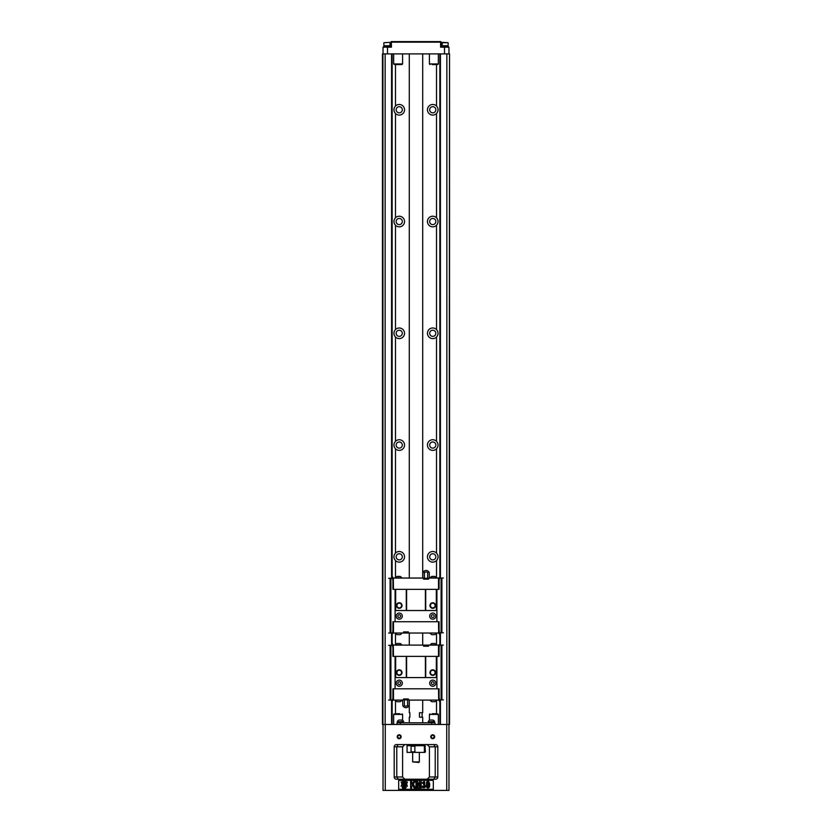 <?xml version="1.0" encoding="UTF-8"?>
<svg xmlns="http://www.w3.org/2000/svg" width="832" height="832" viewBox="0 0 832 832"><rect width="100%" height="100%" fill="white"/><g stroke="black" fill="none" stroke-linecap="round" stroke-linejoin="round"><path stroke-width="1.25" d="M449.082 53.893L382.47 53.893L382.47 724.464L449.53 724.464L449.53 53.893L449.082 724.464M402.314 333.299A3.078 3.078 0 0 1 397.696 335.962A3.078 3.078 0 0 1 397.696 330.637A3.078 3.078 0 0 1 402.314 333.299M402.314 445.058A3.078 3.078 0 0 1 397.696 447.72A3.078 3.078 0 0 1 397.696 442.395A3.078 3.078 0 0 1 402.314 445.058M396.167 556.816A3.078 3.078 0 0 1 399.235 553.748A3.078 3.078 0 0 1 402.314 556.816A3.078 3.078 0 0 1 399.235 559.894A3.078 3.078 0 0 1 396.167 556.816M395.491 553.051C393.432 555.568 393.432 558.074 395.491 560.581A5.304 5.304 0 0 0 402.99 560.57A5.304 5.304 0 0 0 402.99 553.072A5.304 5.304 0 0 0 395.491 553.051L395.491 448.822A5.304 5.304 0 0 0 402.99 448.812A5.304 5.304 0 0 0 402.99 441.303A5.304 5.304 0 0 0 395.491 441.293C393.432 443.799 393.432 446.316 395.491 448.822M382.918 53.893L382.918 724.464M385.154 53.893L385.154 724.464M392.142 53.893L392.142 576.93M392.142 577.304L392.142 578.417M392.142 632.882L392.142 633.776M392.142 634.15L392.142 643.989M392.142 644.353L392.142 645.476M392.142 699.941L392.142 700.835M392.142 701.21L392.142 724.464M395.491 64.511L395.491 106.007C393.432 108.524 393.432 111.03 395.491 113.537L395.491 217.776C393.432 220.282 393.432 222.789 395.491 225.295L395.491 329.534C393.432 332.041 393.432 334.547 395.491 337.064L395.491 441.293M395.491 700.367L395.491 713.846M395.491 560.581L395.491 577.762M395.491 633.318L395.491 644.821M395.491 337.064A5.304 5.304 0 0 0 402.99 337.043A5.304 5.304 0 0 0 402.99 329.545A5.304 5.304 0 0 0 395.491 329.534M436.509 700.367L436.509 713.846M436.509 64.511L436.509 106.007A5.304 5.304 0 0 0 429.01 106.028A5.304 5.304 0 0 0 429.01 113.526A5.304 5.304 0 0 0 436.509 113.537L436.509 217.776A5.304 5.304 0 0 0 427.856 223.558A5.304 5.304 0 0 0 436.509 225.295L436.509 329.534A5.304 5.304 0 0 0 427.856 335.317A5.304 5.304 0 0 0 436.509 337.064L436.509 441.293A5.304 5.304 0 0 0 427.856 447.086A5.304 5.304 0 0 0 436.509 448.822L436.509 553.051A5.304 5.304 0 0 0 427.856 558.844A5.304 5.304 0 0 0 436.509 560.581L436.509 577.762M436.509 633.318L436.509 644.821M395.491 113.537A5.304 5.304 0 0 0 402.99 113.526A5.304 5.304 0 0 0 402.99 106.028A5.304 5.304 0 0 0 395.491 106.007M395.491 225.295A5.304 5.304 0 0 0 402.99 225.285A5.304 5.304 0 0 0 402.99 217.786A5.304 5.304 0 0 0 395.491 217.776M436.509 560.581C438.568 558.074 438.568 555.568 436.509 553.051M435.833 556.816A3.078 3.078 0 0 1 432.765 559.894A3.078 3.078 0 0 1 429.686 556.816A3.078 3.078 0 0 1 432.765 553.748A3.078 3.078 0 0 1 435.833 556.816M436.509 337.064C438.568 334.547 438.568 332.041 436.509 329.534M436.509 448.822C438.568 446.316 438.568 443.799 436.509 441.293M436.509 113.537C438.568 111.03 438.568 108.524 436.509 106.007M436.509 225.295C438.568 222.789 438.568 220.282 436.509 217.776M439.858 53.893L439.858 576.93M439.858 577.304L439.858 578.198M439.858 632.663L439.858 633.776M439.858 634.15L439.858 643.989M439.858 644.353L439.858 645.247M439.858 699.712L439.858 700.835M439.858 701.21L439.858 724.464M446.846 53.893L446.846 724.464M435.833 333.299A3.078 3.078 0 0 1 431.226 335.962A3.078 3.078 0 0 1 431.226 330.637A3.078 3.078 0 0 1 435.833 333.299M435.833 445.058A3.078 3.078 0 0 1 431.226 447.72A3.078 3.078 0 0 1 431.226 442.395A3.078 3.078 0 0 1 435.833 445.058M396.167 221.53A3.078 3.078 0 0 1 399.235 218.462A3.078 3.078 0 0 1 402.314 221.53A3.078 3.078 0 0 1 399.235 224.609A3.078 3.078 0 0 1 396.167 221.53M429.686 221.53A3.078 3.078 0 0 1 432.765 218.462A3.078 3.078 0 0 1 435.833 221.53A3.078 3.078 0 0 1 432.765 224.609A3.078 3.078 0 0 1 429.686 221.53M396.167 109.772A3.078 3.078 0 0 1 399.235 106.704A3.078 3.078 0 0 1 402.314 109.772A3.078 3.078 0 0 1 399.235 112.85A3.078 3.078 0 0 1 396.167 109.772M429.686 109.772A3.078 3.078 0 0 0 434.304 112.434A3.078 3.078 0 0 0 434.304 107.11A3.078 3.078 0 0 0 429.686 109.772M401.138 736.757A1.955 1.955 0 0 1 398.206 738.452A1.955 1.955 0 0 1 398.206 735.062A1.955 1.955 0 0 1 401.138 736.757M434.668 736.757A1.955 1.955 0 0 1 431.735 738.452A1.955 1.955 0 0 1 431.735 735.062A1.955 1.955 0 0 1 434.668 736.757M433.826 779.22L435.219 776.984L437.798 776.984L437.798 746.814L435.219 746.814L433.826 744.578M437.798 776.984A2.236 2.236 0 0 1 435.562 779.22L396.438 779.22A2.236 2.236 0 0 1 394.202 776.984L394.202 746.814A2.236 2.236 0 0 1 396.438 744.578L435.562 744.578A2.236 2.236 0 0 1 437.798 746.814M383.032 724.464L383.032 790.4L448.968 790.4L448.968 724.464M433.326 789.287L398.674 789.287L398.674 780.343L433.326 780.343L433.326 789.287M404.82 744.578L402.584 746.814L402.584 776.984L404.82 779.22M402.584 746.814L396.781 746.814L396.781 776.984L398.174 779.22M427.18 779.22L429.416 776.984L429.416 746.814L427.18 744.578M429.416 776.984L435.219 776.984L435.219 746.814L429.416 746.814M394.202 746.814L396.781 746.814L398.174 744.578M426.712 782.007C428.542 779.126 430.778 784.337 429.135 787.478C426.722 788.965 425.911 787.134 426.712 782.007M428.251 782.538C427.055 780.374 427.003 788.403 427.929 787.103C428.719 788.164 428.75 782.475 428.251 782.538M416.998 788.05L415.99 788.05L415.99 781.352L417.612 781.352L418.579 785.918L419.546 781.352L421.169 781.352L421.169 788.05L420.16 788.05L420.16 782.777L419.099 788.05L418.059 788.05L416.998 782.777L416.998 788.05M422.542 787.644L421.98 786.271L422.978 786.126C424.362 787.249 424.632 786.854 423.779 784.93L423.415 783.983C424.466 782.548 424.33 782.309 423.01 783.276L422.053 783.068C424.434 780.738 425.266 781.196 424.528 784.451C426.036 787.041 425.37 788.102 422.542 787.644M411.684 788.05L410.602 788.05L410.602 781.352L411.684 781.352L411.684 784.326L413.878 781.352L415.334 781.352L413.317 783.962L415.438 788.05L414.045 788.05L412.568 784.909L411.684 786.032L411.684 788.05M407.451 781.934L406.567 784.066L407.451 786.209L404.976 784.066L407.451 781.934M406.401 780.884L404.269 783.359L402.126 780.884L404.269 781.768L406.401 780.884M401.076 781.934L403.551 784.066L401.076 786.209L401.96 784.066L401.076 781.934M404.269 784.774L406.401 787.259L404.269 786.375L402.126 787.259L404.269 784.774M403.26 788.081L402.584 788.58L402.886 787.457L403.26 788.081M403.905 787.457L404.383 788.226L405.309 787.457L404.986 788.58L404.435 788.58L404.862 787.654L404.217 788.58L404.082 787.634L403.603 788.58L403.905 787.457M405.506 787.509L405.662 788.58L405.101 788.58L405.506 787.509M432.214 713.846L435.604 713.846M432.214 713.731L435.604 713.731M396.448 713.846L399.838 713.846M396.448 713.731L399.838 713.731M400.577 736.757A1.394 1.394 0 0 0 398.486 735.54A1.394 1.394 0 0 0 398.486 737.963A1.394 1.394 0 0 0 400.577 736.757M434.106 736.757A1.394 1.394 0 0 0 432.016 735.54A1.394 1.394 0 0 0 432.016 737.963A1.394 1.394 0 0 0 434.106 736.757M396.999 724.464L396.999 722.79L435.001 722.79L435.001 724.464M403.499 721.895L403.499 722.79M403.697 721.469L397.332 721.895L403.697 721.469A3.827 3.827 0 0 0 401.97 720.044L399.058 720.044A3.827 3.827 0 0 0 397.332 721.469M434.668 721.469L428.303 721.895L434.668 721.469A3.827 3.827 0 0 0 432.942 720.044L430.03 720.044A3.827 3.827 0 0 0 428.303 721.469M434.47 721.895L434.481 722.79M422.708 700.086L422.708 712.722L419.474 712.722L419.474 717.194L422.708 717.194L422.708 722.79M422.126 712.722L422.126 717.194M409.874 712.722L409.292 712.722L409.874 712.722L409.874 717.194L409.292 717.194L409.874 717.194M409.854 744.578L422.146 744.578M409.854 744.806L422.146 744.806M423.155 745.139L408.73 745.254L422.937 745.69M407.066 745.69L424.934 745.69L425.433 751.847L424.934 752.398L407.066 752.398L407.066 745.69M423.467 752.398L424.403 751.847L424.403 746.252L423.467 745.69M415.792 745.69L414.856 746.252L414.856 751.847L415.792 752.398M411.081 752.398L411.081 745.69M412.651 752.398L412.651 761.904L419.349 761.904L419.349 752.398M419.349 761.904L418.798 762.455L412.651 761.904M383.032 53.893L383.032 47.185L391.414 47.185L391.414 42.162L390.853 42.162A0.562 0.562 0 0 1 391.414 41.6L440.586 41.6A0.562 0.562 0 0 1 441.147 42.162L441.147 47.185M390.291 47.185L390.291 46.634L383.594 46.634L383.594 47.185M389.906 46.634L389.906 45.739M390.01 42.713L390.01 45.739L383.864 45.739L383.864 42.713L389.542 42.38L383.864 42.713M390.853 47.185L390.853 42.162M448.968 53.893L448.968 47.185L440.586 47.185L440.586 42.162L441.147 42.162A0.562 0.562 0 0 0 440.586 41.6L440.586 42.162L391.414 42.162L391.414 41.6M448.406 47.185L448.406 46.634L441.709 46.634L441.709 47.185L441.709 46.634M448.022 46.634L448.022 45.739M448.136 42.713L448.136 45.739L441.99 45.739L441.99 42.713L448.136 42.713L442.458 42.38L441.99 45.739M432.214 64.626L437.798 64.511L432.214 64.511M396.448 64.626L402.033 64.511L396.448 64.511M392.922 579.166L392.922 589.337L436.904 589.337L436.904 621.743M439.078 631.914L439.078 621.743L392.922 621.743L392.922 631.914M436.904 589.337L439.078 589.337L439.078 579.166M440.419 53.893L440.419 578.042L443.342 578.042M441.886 578.042L441.886 632.809L443.342 632.809M440.419 578.042A1.113 1.113 0 0 0 439.483 578.552M439.078 580.486L439.306 579.166L438.516 579.166L438.516 589.337M441.886 632.809L440.419 632.809A1.113 1.113 0 0 1 439.306 631.686L439.078 630.365M392.517 632.528A1.113 1.113 0 0 1 391.581 633.027L390.114 633.027L390.114 578.271L388.658 578.271M390.114 633.027L388.658 633.027M391.581 53.893L391.581 578.271A1.113 1.113 0 0 1 392.694 579.384L392.922 580.705M391.581 578.271L390.905 578.271L390.905 633.027M392.922 630.594L392.694 631.914L393.484 631.914L393.484 621.743M390.114 578.271L390.905 578.271M395.096 621.743L395.096 610.522L436.904 610.522M395.096 589.337L395.096 610.522M402.033 605.54A2.798 2.798 0 0 1 397.842 607.953A2.798 2.798 0 0 1 397.842 603.117A2.798 2.798 0 0 1 402.033 605.54M395.658 589.337L395.658 610.522M406.276 589.337L406.276 610.522M436.342 589.337L436.342 610.522M435.562 605.54A2.798 2.798 0 0 1 431.371 607.953A2.798 2.798 0 0 1 431.371 603.117A2.798 2.798 0 0 1 435.562 605.54M425.724 589.337L425.724 610.522M425.391 589.337L425.391 610.522M406.609 589.337L406.609 610.522M429.686 616.127A3.078 3.078 0 0 1 434.304 613.465A3.078 3.078 0 0 1 434.304 618.79A3.078 3.078 0 0 1 429.686 616.127M396.167 616.127A3.078 3.078 0 0 1 400.774 613.465A3.078 3.078 0 0 1 400.774 618.79A3.078 3.078 0 0 1 396.167 616.127M392.694 631.914L392.028 634.15L393.141 633.027L402.314 633.027L403.541 632.809L403.541 631.914L408.346 631.914L408.346 632.809L409.573 633.027L438.859 633.027L439.41 634.15L439.972 634.15L439.306 631.914L438.682 631.914L438.682 633.027M438.516 621.743L438.682 631.914M393.318 633.027L393.318 631.914M402.314 633.027L409.573 633.027M403.541 632.809L408.346 632.809M401.804 633.027L395.439 633.027M436.561 633.027L430.196 633.027M401.804 633.235A3.827 3.827 0 0 1 400.078 634.65L397.166 634.65A3.827 3.827 0 0 1 395.439 633.235M436.561 633.235A3.827 3.827 0 0 1 434.834 634.65L431.922 634.65A3.827 3.827 0 0 1 430.196 633.235M439.306 579.166L439.972 576.93L438.859 578.042L429.686 578.042L428.459 578.271L428.459 579.166L423.654 579.166L423.654 578.271L422.427 578.042L393.141 578.042L392.59 576.93L392.028 576.93L392.694 579.166L393.318 579.166L393.318 578.042M393.484 589.337L393.318 579.166M438.682 578.042L438.682 579.166M436.561 578.042L436.561 577.845A3.827 3.827 0 0 0 434.834 576.42L431.922 576.42A3.827 3.827 0 0 0 430.196 577.845L430.196 578.042M430.196 577.845L436.561 577.845M401.804 578.042L401.804 577.845A3.827 3.827 0 0 0 400.078 576.42L397.166 576.42A3.827 3.827 0 0 0 395.439 577.845L395.439 578.042M395.439 577.845L401.804 577.845M435.115 605.54A2.35 2.35 0 0 0 431.59 603.502A2.35 2.35 0 0 0 431.59 607.568A2.35 2.35 0 0 0 435.115 605.54M401.586 605.54A2.35 2.35 0 0 0 398.06 603.502A2.35 2.35 0 0 0 398.06 607.568A2.35 2.35 0 0 0 401.586 605.54M397.842 616.127A1.394 1.394 0 0 1 399.932 614.921A1.394 1.394 0 0 1 399.932 617.344A1.394 1.394 0 0 1 397.842 616.127A1.394 1.394 0 0 0 399.932 617.344A1.394 1.394 0 0 0 399.932 614.921A1.394 1.394 0 0 0 397.842 616.127M431.371 616.127A1.394 1.394 0 0 1 433.462 614.921A1.394 1.394 0 0 1 433.462 617.344A1.394 1.394 0 0 1 431.371 616.127A1.394 1.394 0 0 0 433.462 617.344A1.394 1.394 0 0 0 433.462 614.921A1.394 1.394 0 0 0 431.371 616.127M428.459 578.271L427.669 578.271L427.669 572.842A1.851 1.851 0 0 0 424.445 572.936A1.851 1.851 0 0 1 427.669 572.842A1.882 0.946 -90 0 1 429.281 572.801A3.349 3.349 0 0 0 422.843 572.936L422.843 572.936A1.82 0.915 90 0 1 423.644 571.979A1.82 0.915 90 0 1 424.445 572.936L424.445 578.271L423.654 578.271M422.843 578.271L422.843 572.936L422.843 578.271M429.281 578.271L429.281 572.801M427.669 578.271L424.445 578.271M392.922 646.214L392.922 656.386L436.904 656.386L436.904 688.802M439.078 698.974L439.078 688.802L392.922 688.802L392.922 698.974M436.904 656.386L439.078 656.386L439.078 646.214M440.419 632.809L440.419 645.102L443.342 645.102M441.886 645.102L441.886 699.868L443.342 699.868M440.419 645.102A1.113 1.113 0 0 0 439.483 645.601M439.078 647.546L439.306 646.214L438.516 646.214L438.516 656.386M441.886 699.868L440.419 699.868A1.113 1.113 0 0 1 439.306 698.745L439.078 697.424M392.517 699.587A1.113 1.113 0 0 1 391.581 700.086L390.114 700.086L390.114 645.32L388.658 645.32M390.114 700.086L388.658 700.086M391.581 633.027L391.581 645.32A1.113 1.113 0 0 1 392.694 646.443L392.922 647.764M391.581 645.32L390.905 645.32L390.905 700.086M392.922 697.653L392.694 698.974L393.484 698.974L393.484 688.802M390.114 645.32L390.905 645.32M395.096 688.802L395.096 677.581L436.904 677.581M395.096 656.386L395.096 677.581M402.033 672.599A2.798 2.798 0 0 1 397.842 675.012A2.798 2.798 0 0 1 397.842 670.176A2.798 2.798 0 0 1 402.033 672.599M395.658 656.386L395.658 677.581M406.276 656.386L406.276 677.581M436.342 656.386L436.342 677.581M435.562 672.599A2.798 2.798 0 0 1 431.371 675.012A2.798 2.798 0 0 1 431.371 670.176A2.798 2.798 0 0 1 435.562 672.599M425.724 656.386L425.724 677.581M425.391 656.386L425.391 677.581M406.609 656.386L406.609 677.581M429.686 683.186A3.078 3.078 0 0 1 434.304 680.524A3.078 3.078 0 0 1 434.304 685.849A3.078 3.078 0 0 1 429.686 683.186M396.167 683.186A3.078 3.078 0 0 1 400.774 680.524A3.078 3.078 0 0 1 400.774 685.849A3.078 3.078 0 0 1 396.167 683.186M392.694 698.974L392.028 701.21L393.141 700.086L402.314 700.086L403.541 699.868L403.541 698.974L408.346 698.974L408.346 699.868L409.573 700.086L438.859 700.086L439.41 701.21L439.972 701.21L439.306 698.974L438.682 698.974L438.682 700.086M438.516 688.802L438.682 698.974M393.318 700.086L393.318 698.974M401.804 700.086L395.439 700.086M436.561 700.086L430.196 700.086M401.804 700.294A3.827 3.827 0 0 1 400.078 701.709L397.166 701.709A3.827 3.827 0 0 1 395.439 700.294M436.561 700.294A3.827 3.827 0 0 1 434.834 701.709L431.922 701.709A3.827 3.827 0 0 1 430.196 700.294M439.306 646.214L439.972 643.989L438.859 645.102L429.686 645.102L428.459 645.32L428.459 646.214L423.654 646.214L423.654 645.32L422.427 645.102L393.141 645.102L392.59 643.989L392.028 643.989L392.694 646.214L393.318 646.214L393.318 645.102M393.484 656.386L393.318 646.214M438.682 645.102L438.682 646.214M429.686 645.102L422.427 645.102M428.459 645.32L423.654 645.32M436.561 645.102L436.561 644.904A3.827 3.827 0 0 0 434.834 643.479L431.922 643.479A3.827 3.827 0 0 0 430.196 644.904L430.196 645.102M430.196 644.904L436.561 644.904M401.804 645.102L401.804 644.904A3.827 3.827 0 0 0 400.078 643.479L397.166 643.479A3.827 3.827 0 0 0 395.439 644.904L395.439 645.102M395.439 644.904L401.804 644.904M435.115 672.599A2.35 2.35 0 0 0 431.59 670.561A2.35 2.35 0 0 0 431.59 674.627A2.35 2.35 0 0 0 435.115 672.599M401.586 672.599A2.35 2.35 0 0 0 398.06 670.561A2.35 2.35 0 0 0 398.06 674.627A2.35 2.35 0 0 0 401.586 672.599M397.842 683.186A1.394 1.394 0 0 1 399.932 681.98A1.394 1.394 0 0 1 399.932 684.393A1.394 1.394 0 0 1 397.842 683.186A1.394 1.394 0 0 0 399.932 684.393A1.394 1.394 0 0 0 399.932 681.98A1.394 1.394 0 0 0 397.842 683.186M431.371 683.186A1.394 1.394 0 0 1 433.462 681.98A1.394 1.394 0 0 1 433.462 684.393A1.394 1.394 0 0 1 431.371 683.186A1.394 1.394 0 0 0 433.462 684.393A1.394 1.394 0 0 0 433.462 681.98A1.394 1.394 0 0 0 431.371 683.186M403.707 698.974L403.707 699.868M403.541 699.868L404.331 699.868L404.331 705.286A1.851 1.851 0 0 0 407.555 705.203A1.851 1.851 0 0 1 404.331 705.286A1.882 0.946 90 0 1 402.719 705.328A3.349 3.349 0 0 0 409.157 705.203L409.157 705.203A1.82 0.915 -90 0 1 408.356 706.16A1.82 0.915 -90 0 1 407.555 705.203L407.555 699.868L408.346 699.868M409.157 699.868L409.157 705.203L409.157 699.868M402.719 699.868L402.719 705.328M404.331 699.868L407.555 699.868M391.581 700.086L391.581 724.464M440.419 699.868L440.419 724.464M385.268 790.4L385.268 724.464M446.732 790.4L446.732 724.464M394.202 776.984L402.584 776.984M438.35 724.464L438.35 714.407L429.416 714.407L429.416 720.366M402.584 720.366L402.584 714.407L393.65 714.407L393.65 724.464M431.642 724.464L431.642 722.79M400.358 724.464L400.358 722.79M411.57 751.847L414.856 751.847M414.856 746.252L411.57 746.252M425.433 746.252L424.403 746.252M424.403 751.847L425.433 751.847M387.504 47.185L387.504 53.893M444.496 47.185L444.496 53.893M429.416 53.893L429.416 63.95L438.35 63.95L438.35 53.893M393.65 53.893L393.65 63.95L402.584 63.95L402.584 53.893M441.095 632.809L441.095 578.042M441.095 699.868L441.095 645.102M429.416 714.407L429.967 713.846M438.35 714.407L437.798 713.846M393.65 714.407L394.202 713.846M402.584 714.407L402.033 713.846M397.519 722.79L397.519 721.895M428.501 722.79L428.501 721.895M409.292 53.893L409.292 578.042M409.292 633.027L409.292 645.102M409.292 700.086L409.292 712.722M409.292 717.194L409.292 722.79M422.708 53.893L422.708 578.042M422.708 633.027L422.708 645.102M383.978 46.634L383.978 45.739M442.094 46.634L442.094 45.739M429.416 63.95L429.967 64.511M438.35 63.95L437.798 64.511M393.65 63.95L394.202 64.511M402.584 63.95L402.033 64.511M428.293 579.166L428.293 578.271M423.821 579.166L423.821 578.271M408.179 698.974L408.179 699.868"/></g></svg>
